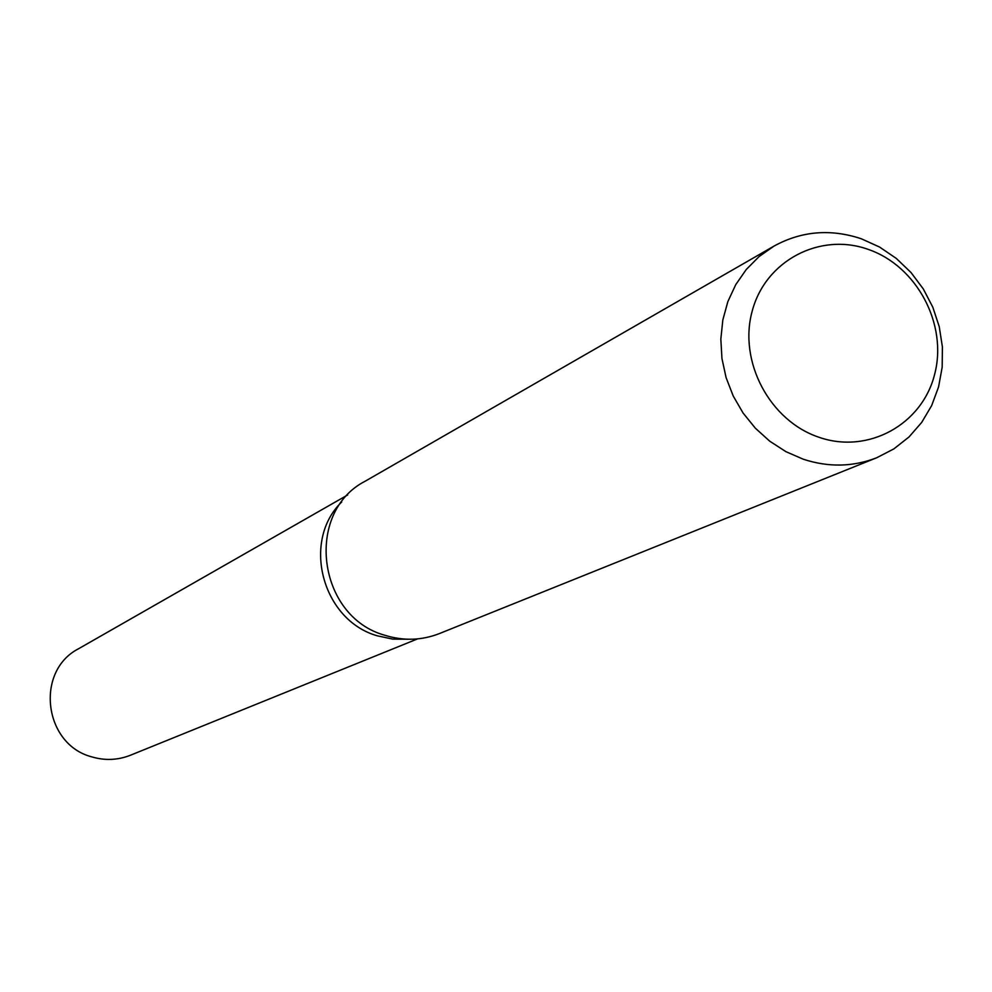 <?xml version="1.0" encoding="UTF-8"?>
<svg xmlns="http://www.w3.org/2000/svg" width="992" height="992" viewBox="0 0 992 992"><rect width="100%" height="100%" fill="white"/><g stroke="black" fill="none" stroke-linecap="round" stroke-linejoin="round"><path stroke-width="1.49" d="M377.357 635.822L392.758 639.121L408.382 639.245L392.77 639.121L377.357 635.822C322.214 620.372 301.221 541.086 341.732 501.952M876.792 457.721L439.344 633.59C421.662 640.485 403.558 641.055 385.02 635.314C317.366 616.863 304.246 512.318 365.304 481.132L774.02 246.09C801.548 231 830.676 228.569 861.378 238.799L879.557 247.045L896.272 258.404L911.003 272.515L923.304 288.945L932.815 307.198L939.25 326.715L942.4 346.927L942.177 367.201L938.568 386.93L931.699 405.505L921.742 422.356L909.007 436.976L893.866 448.892L876.792 457.721C853.046 466.959 828.58 467.48 803.384 459.259L785.962 451.682L769.804 441.242L755.371 428.222L743.045 412.982L733.2 395.957L726.094 377.617L721.94 358.472L720.837 339.066L722.833 319.945L727.843 301.642L735.729 284.667L746.269 269.489L759.153 256.506L774.02 246.09M868.397 249.451C916.968 266.178 947.844 324.446 934.625 374.381C922.126 424.564 868.136 454.373 819.07 437.298C769.829 420.98 738.271 361.534 752.172 311.203C765.353 260.623 820.024 231.979 868.397 249.451M417.582 638.885L130.386 755.259C117.701 760.232 104.768 760.752 91.574 756.809C43.574 744.236 34.931 670.989 78.641 648.706L347.684 494.946"/></g></svg>

